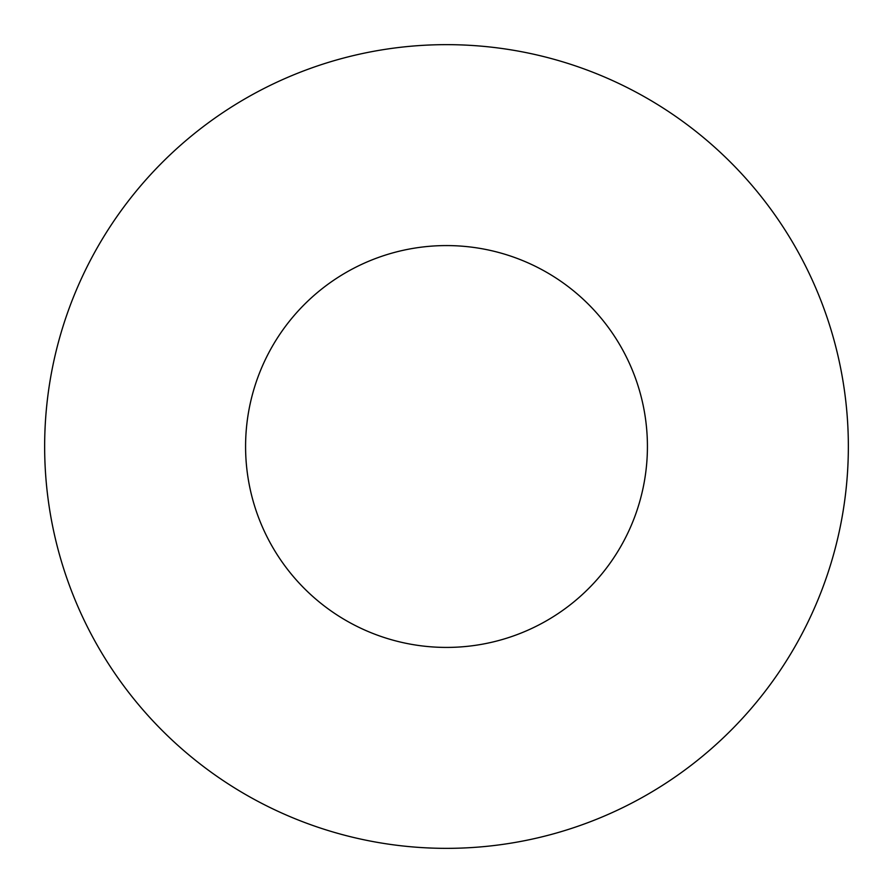 <?xml version="1.0" encoding="UTF-8"?>
<svg xmlns="http://www.w3.org/2000/svg" width="893" height="893" viewBox="0 0 893 893"><rect width="100%" height="100%" fill="white"/><g stroke="black" fill="none" stroke-linecap="round" stroke-linejoin="round"><path stroke-width="1.34" d="M647.425 446.5A200.925 200.925 0 0 1 346.037 620.501A200.925 200.925 0 0 1 346.037 272.499A200.925 200.925 0 0 1 647.425 446.5M848.35 446.5A401.85 401.85 0 0 1 245.575 794.513A401.85 401.85 0 0 1 245.575 98.487A401.85 401.85 0 0 1 848.35 446.5"/></g></svg>
